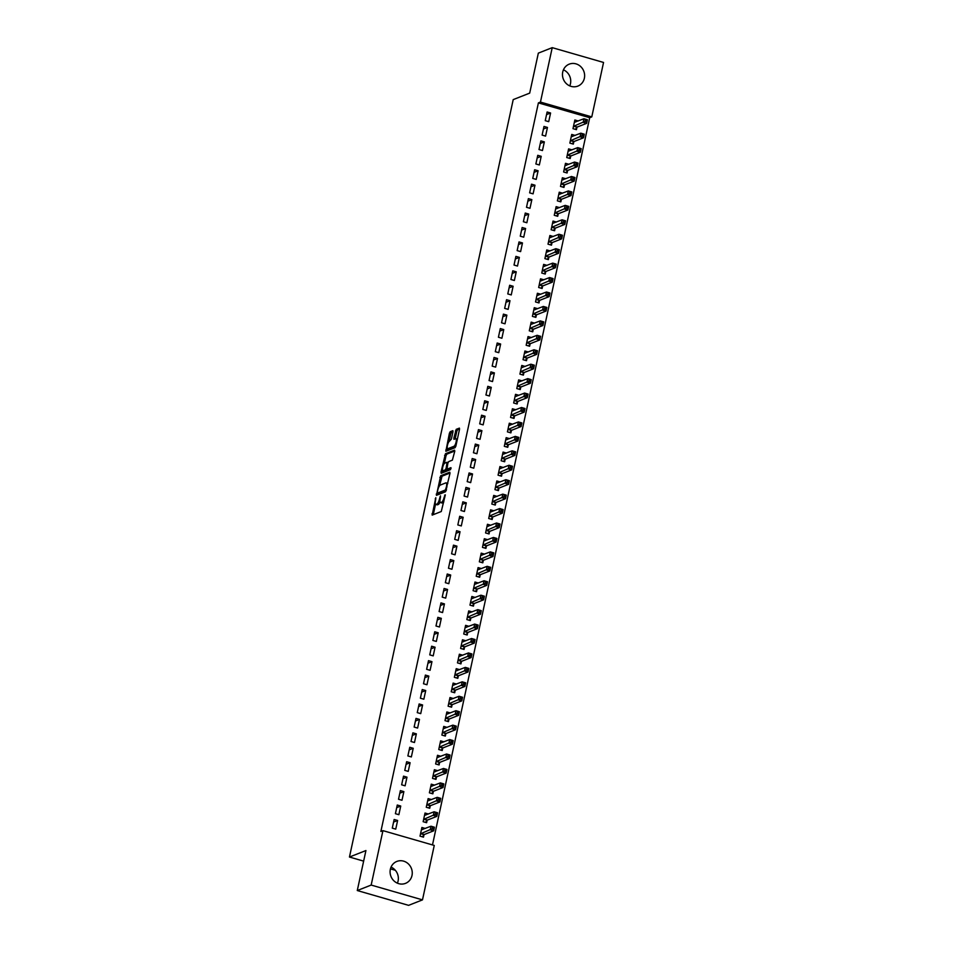 <?xml version="1.0" encoding="UTF-8"?>
<svg xmlns="http://www.w3.org/2000/svg" width="953" height="953" viewBox="0 0 953 953"><rect width="100%" height="100%" fill="white"/><g stroke="black" fill="none" stroke-linecap="round" stroke-linejoin="round"><path stroke-width="1.43" d="M435.795 497.692L432.174 515.108L441.263 511.523L445.337 494.845L444.205 497.073A4.753 1.418 -73.9 0 1 441.608 502.243L440.846 502.541A4.753 1.418 -73.9 0 1 440.512 502.576A4.753 1.418 -73.9 0 1 440.215 498.645L440.489 495.846L439.5 498.931A4.753 1.418 -73.9 0 1 436.903 504.101L436.152 504.399A4.753 1.418 -73.9 0 1 435.819 504.423A4.753 1.418 -73.9 0 1 435.509 500.504L435.795 497.692M563.437 69.819A11.793 10.971 -111.5 0 1 570.466 83.721A11.793 10.971 -111.5 0 1 569.763 85.901M584.368 78.241A11.793 10.971 -111.5 0 1 577.875 86.092A11.793 10.971 -111.5 0 1 566.439 83.709A11.793 10.971 -111.5 0 1 562.735 71.999A11.793 10.971 -111.5 0 1 569.227 64.149A11.793 10.971 -111.5 0 1 580.651 66.531A11.793 10.971 -111.5 0 1 584.368 78.241M391.052 867.099A11.793 10.971 -111.5 0 1 398.092 881.001A11.793 10.971 -111.5 0 1 397.389 883.181M411.994 875.521A11.793 10.971 -111.5 0 1 405.49 883.371A11.793 10.971 -111.5 0 1 394.065 880.989A11.793 10.971 -111.5 0 1 390.349 869.279A11.793 10.971 -111.5 0 1 396.841 861.429A11.793 10.971 -111.5 0 1 408.277 863.811A11.793 10.971 -111.5 0 1 411.994 875.521M452.949 431.912L452.866 430.685L450.209 431.697L449.387 433.317L445.873 451.269L455.069 447.672L455.879 446.064L459.501 429.338L459.406 428.111L456.213 429.338L453.854 438.106L453.95 439.333L455.582 438.725A3.967 1.179 -73.9 0 1 455.868 438.702A3.967 1.179 -73.9 0 1 456.01 442.406A3.967 1.179 -73.9 0 1 453.95 446.302L447.958 448.66A3.967 1.179 -73.9 0 1 447.672 448.684A3.967 1.179 -73.9 0 1 447.529 444.98A3.967 1.179 -73.9 0 1 449.602 441.084L451.4 439.071L452.949 431.912M432.483 844.93L589.716 117.695L538.397 102.888L380.878 831.445L382.939 830.635L434.258 845.442L422.489 899.87L371.17 885.063L382.939 830.635M538.397 102.888L540.458 102.078L552.228 47.65L603.547 62.457L591.777 116.885L540.458 102.078M422.489 899.87L408.599 905.35L357.28 890.543L365.928 850.552L349.453 857.033L513.214 99.612L529.689 93.12L538.338 53.13L552.228 47.65M357.28 890.543L371.17 885.063M440.679 475.773L436.45 495.334L445.539 491.748L449.971 473.415L449.768 472.2L440.679 475.773L442.061 476.178L439.524 485.804M441.013 472.08L445.444 453.735L454.533 450.161L454.736 451.377L452.377 460.144L448.684 461.597L447.874 463.218L446.945 469.198L450.96 467.661L450.459 469.65L441.215 473.296L441.013 472.08L442.395 472.485L442.8 470.639M349.453 857.033L363.641 861.131M390.444 868.862L395.34 870.28M547.463 127.44L543.996 126.439L542.114 135.1L545.592 136.1L547.463 127.44L543.436 129.024M575.124 135.421L571.729 134.444L569.858 143.105L573.325 144.106L573.837 141.771M541.221 156.316L537.754 155.315L535.872 163.976L539.338 164.976L541.221 156.316L537.194 157.9M568.87 164.297L565.486 163.32L563.616 171.981L567.083 172.981L567.583 170.647M534.978 185.192L531.512 184.191L529.63 192.851L533.096 193.852L534.978 185.192L530.952 186.776M562.627 193.173L559.244 192.196L557.374 200.857L560.841 201.857L561.341 199.522M528.724 214.068L525.258 213.067L523.388 221.739L526.854 222.74L528.724 214.068L524.698 215.664M556.385 222.049L553.002 221.072L551.132 229.733L554.598 230.733L555.099 228.398M522.482 242.944L519.016 241.943L517.145 250.615L520.612 251.616L522.482 242.944L518.456 244.54M550.143 250.925L546.76 249.948L544.89 258.62L548.356 259.621L548.857 257.274M516.24 271.819L512.774 270.819L510.903 279.491L514.37 280.492L516.24 271.819L512.214 273.416M543.901 279.801L540.518 278.824L538.648 287.496L542.114 288.497L542.614 286.15M509.998 300.695L506.531 299.695L504.661 308.367L508.128 309.368L509.998 300.695L505.972 302.292M537.659 308.677L534.276 307.7L532.393 316.372L535.872 317.373L536.372 315.026M503.756 329.571L500.289 328.571L498.419 337.243L501.886 338.244L503.756 329.571L499.729 331.167M531.417 337.553L528.033 336.576L526.151 345.248L529.618 346.249L530.13 343.902M497.514 358.459L494.047 357.458L492.177 366.119L495.643 367.119L497.514 358.459L493.487 360.043M525.174 366.44L521.779 365.452L519.909 374.124L523.376 375.125L523.888 372.778M491.271 387.335L487.805 386.334L485.935 394.995L489.401 395.995L491.271 387.335L487.245 388.919M518.932 395.316L515.537 394.339L513.667 403L517.134 404.001L517.646 401.666M485.029 416.211L481.563 415.21L479.693 423.871L483.159 424.871L485.029 416.211L481.003 417.795M512.69 424.192L509.295 423.215L507.425 431.876L510.891 432.876L511.404 430.542M478.787 445.087L475.321 444.086L473.438 452.746L476.905 453.747L478.787 445.087L474.761 446.671M506.436 453.068L503.053 452.091L501.183 460.752L504.649 461.752L505.15 459.417M472.545 473.963L469.079 472.962L467.196 481.622L470.663 482.623L472.545 473.963L468.519 475.547M500.194 481.944L496.811 480.967L494.941 489.628L498.407 490.628L498.907 488.293M466.303 502.839L462.824 501.838L460.954 510.498L464.421 511.499L466.303 502.839L462.265 504.423M493.952 510.82L490.569 509.843L488.698 518.503L492.165 519.504L492.665 517.169M460.049 531.714L456.582 530.714L454.712 539.374L458.179 540.375L460.049 531.714L456.022 533.299M487.71 539.696L484.327 538.719L482.456 547.379L485.923 548.38L486.423 546.045M453.807 560.59L450.34 559.59L448.47 568.25L451.936 569.251L453.807 560.59L449.78 562.175M481.468 568.572L478.084 567.595L476.214 576.255L479.681 577.256L480.181 574.921M447.565 589.466L444.098 588.466L442.228 597.126L445.694 598.127L447.565 589.466L443.538 591.051M475.225 597.448L471.842 596.471L469.96 605.131L473.438 606.132L473.939 603.797M441.322 618.342L437.856 617.341L435.986 626.002L439.452 627.003L441.322 618.342L437.296 619.926M468.983 626.324L465.6 625.347L463.718 634.007L467.184 635.008L467.697 632.673M435.08 647.218L431.614 646.217L429.743 654.878L433.21 655.878L435.08 647.218L431.054 648.802M462.741 655.199L459.358 654.223L457.476 662.883L460.942 663.884L461.455 661.549M428.838 676.094L425.372 675.093L423.501 683.754L426.968 684.754L428.838 676.094L424.812 677.678M456.499 684.075L453.104 683.098L451.234 691.759L454.7 692.76L455.212 690.425M422.596 704.97L419.129 703.969L417.259 712.63L420.726 713.63L422.596 704.97L418.57 706.554M450.257 712.951L446.862 711.974L444.991 720.635L448.458 721.635L448.97 719.301M416.354 733.846L412.887 732.845L411.005 741.505L414.484 742.506L416.354 733.846L412.327 735.43M444.003 741.827L440.62 740.85L438.749 749.511L442.216 750.511L442.716 748.176M410.112 762.722L406.645 761.721L404.763 770.381L408.229 771.382L410.112 762.722L406.085 764.306M437.761 770.703L434.377 769.726L432.507 778.387L435.974 779.387L436.474 777.052M403.869 791.598L400.391 790.597L398.521 799.257L401.987 800.258L403.869 791.598L399.843 793.182M431.518 799.579L428.135 798.602L426.265 807.262L429.732 808.263L430.232 805.928M397.615 820.473L394.149 819.473L392.279 828.133L395.745 829.134L397.615 820.473L393.589 822.058M425.276 828.455L421.893 827.478L420.023 836.138L423.489 837.139L423.99 834.804M428.397 814.017L425.014 813.04L423.144 821.7L426.61 822.701L427.111 820.366M400.736 806.035L397.27 805.035L395.4 813.695L398.866 814.696L400.736 806.035L396.71 807.62M434.639 785.141L431.256 784.164L429.386 792.825L432.853 793.825L433.353 791.49M406.991 777.16L403.524 776.159L401.642 784.819L405.108 785.82L406.991 777.16L402.964 778.744M440.882 756.265L437.498 755.288L435.628 763.949L439.095 764.949L439.595 762.614M413.233 748.284L409.766 747.283L407.884 755.943L411.351 756.944L413.233 748.284L409.206 749.868M447.136 727.389L443.741 726.412L441.87 735.073L445.337 736.073L445.849 733.739M419.475 719.408L416.008 718.407L414.126 727.068L417.605 728.068L419.475 719.408L415.448 720.992M453.378 698.513L449.983 697.536L448.113 706.197L451.579 707.197L452.091 704.863M425.717 690.532L422.25 689.531L420.38 698.192L423.847 699.192L425.717 690.532L421.691 692.116M459.62 669.637L456.225 668.661L454.355 677.321L457.821 678.322L458.333 675.987M431.959 661.656L428.493 660.655L426.622 669.316L430.089 670.316L431.959 661.656L427.933 663.24M465.862 640.761L462.479 639.785L460.597 648.445L464.063 649.446L464.576 647.111M438.201 632.78L434.735 631.779L432.865 640.44L436.331 641.44L438.201 632.78L434.175 634.364M472.104 611.886L468.721 610.909L466.839 619.569L470.305 620.57L470.818 618.235M444.443 603.904L440.977 602.904L439.107 611.564L442.573 612.565L444.443 603.904L440.417 605.489M478.346 583.01L474.963 582.033L473.093 590.693L476.56 591.694L477.06 589.359M450.686 575.028L447.219 574.028L445.349 582.688L448.815 583.689L450.686 575.028L446.659 576.613M484.589 554.134L481.205 553.157L479.335 561.817L482.802 562.818L483.302 560.483M456.928 546.152L453.461 545.152L451.591 553.812L455.057 554.813L456.928 546.152L452.901 547.737M490.831 525.258L487.448 524.281L485.577 532.941L489.044 533.942L489.544 531.607M463.17 517.276L459.703 516.276L457.833 524.936L461.3 525.937L463.17 517.276L459.143 518.861M497.073 496.382L493.69 495.405L491.819 504.066L495.286 505.066L495.786 502.731M469.424 488.401L465.946 487.4L464.075 496.06L467.542 497.061L469.424 488.401L465.398 489.985M503.315 467.506L499.932 466.529L498.062 475.19L501.528 476.19L502.028 473.855M475.666 459.525L472.2 458.524L470.317 467.184L473.784 468.185L475.666 459.525L471.64 461.109M509.557 438.63L506.174 437.653L504.304 446.314L507.77 447.314L508.271 444.98M481.908 430.649L478.442 429.648L476.56 438.309L480.038 439.309L481.908 430.649L477.882 432.233M515.811 409.754L512.416 408.777L510.546 417.438L514.012 418.438L514.525 416.104M488.15 401.773L484.684 400.772L482.814 409.433L486.28 410.433L488.15 401.773L484.124 403.357M522.053 380.878L518.658 379.89L516.788 388.562L520.255 389.563L520.767 387.228M494.393 372.897L490.926 371.896L489.056 380.557L492.522 381.557L494.393 372.897L490.366 374.481M528.296 351.991L524.912 351.014L523.03 359.686L526.497 360.687L527.009 358.34M500.635 344.021L497.168 343.02L495.298 351.681L498.764 352.681L500.635 344.021L496.608 345.605M534.538 323.115L531.155 322.138L529.272 330.81L532.739 331.811L533.251 329.464M506.877 315.133L503.41 314.133L501.54 322.805L505.007 323.806L506.877 315.133L502.85 316.73M540.78 294.239L537.397 293.262L535.515 301.934L538.993 302.935L539.493 300.588M513.119 286.257L509.652 285.257L507.782 293.929L511.249 294.93L513.119 286.257L509.093 287.854M547.022 265.363L543.639 264.386L541.769 273.058L545.235 274.059L545.735 271.712M519.361 257.381L515.895 256.381L514.024 265.053L517.491 266.054L519.361 257.381L515.335 258.978M553.264 236.487L549.881 235.51L548.011 244.171L551.477 245.171L551.978 242.836M525.603 228.506L522.137 227.505L520.267 236.177L523.733 237.178L525.603 228.506L521.577 230.102M559.506 207.611L556.123 206.634L554.253 215.295L557.719 216.295L558.22 213.96M531.857 199.63L528.379 198.629L526.509 207.301L529.975 208.302L531.857 199.63L527.831 201.214M565.748 178.735L562.365 177.758L560.495 186.419L563.962 187.419L564.462 185.085M538.1 170.754L534.633 169.753L532.751 178.414L536.217 179.414L538.1 170.754L534.073 172.338M571.991 149.859L568.607 148.882L566.737 157.543L570.204 158.543L570.704 156.209M544.342 141.878L540.875 140.877L538.993 149.538L542.46 150.538L544.342 141.878L540.315 143.462M578.245 120.983L574.85 120.007L572.979 128.667L576.446 129.668L576.958 127.333M550.584 113.002L547.117 112.001L545.247 120.662L548.714 121.662L550.584 113.002L546.557 114.586M589.716 117.695L591.777 116.885M435.819 504.423L437.201 504.828A4.753 1.418 -73.9 0 0 437.534 504.792L436.152 504.399M440.06 501.981A4.753 1.418 -73.9 0 1 438.297 504.494L437.534 504.792M440.512 502.576L441.894 502.97A4.753 1.418 -73.9 0 0 442.24 502.946L440.846 502.541M443.812 501.897A4.753 1.418 -73.9 0 1 442.99 502.648L442.24 502.946M435.533 504.208L433.293 514.668M450.03 473.033L442.061 476.178M437.904 493.297L437.57 494.893M437.296 492.284L437.427 493.13L445.408 489.985L446.421 486.804A4.753 1.418 -73.9 0 0 446.123 482.873A4.753 1.418 -73.9 0 0 445.79 482.897L440.334 485.053A4.753 1.418 -73.9 0 0 437.737 490.223L437.296 492.284M438.69 493.499L437.427 493.13M446.218 490.616L438.821 493.535M447.791 483.493A4.753 1.418 -73.9 0 0 447.517 483.278L446.123 482.873M444.336 463.539L446.016 455.76L444.622 455.355M454.795 450.995L446.826 454.14L446.016 455.76M448.244 469.531L451.019 468.566M444.86 463.11A3.967 1.179 -73.9 0 0 442.788 467.006A3.967 1.179 -73.9 0 0 442.942 470.711A3.967 1.179 -73.9 0 0 443.216 470.687L445.325 469.865L446.135 468.245L447.076 462.265L444.86 463.11M442.942 470.711L444.324 471.116A3.967 1.179 -73.9 0 0 444.61 471.092L443.216 470.687M447.338 469.305L444.61 471.092M447.672 448.684L449.066 449.089A3.967 1.179 -73.9 0 0 449.339 449.066L447.958 448.66M455.82 446.326A3.967 1.179 -73.9 0 1 455.331 446.707L449.339 449.066M457.369 439.166A3.967 1.179 -73.9 0 0 457.249 439.095L455.868 438.702M459.56 428.957L457.607 429.732L456.785 431.352L455.177 438.88M447.553 448.625L447.1 450.817M453.02 431.542L451.591 432.102L450.781 433.722L449.101 441.477M421.536 829.122L422.727 829.467M432.459 827.335L432.138 828.776L433.532 829.17L433.841 827.728L430.982 826.215L434.449 827.216L433.663 830.825L430.196 829.825L430.982 826.215L421.393 829.813M422.346 836.817L424.299 834.506L433.663 830.825L433.532 829.17M420.523 833.804L432.138 828.776M434.449 827.216L433.841 827.728M424.657 814.684L425.848 815.029M435.581 812.897L435.271 814.338L436.653 814.732L436.962 813.29L434.103 811.777L437.57 812.778L436.784 816.387L433.317 815.387L434.103 811.777L424.514 815.375M425.467 822.379L427.421 820.068L436.784 816.387L436.653 814.732M423.644 819.366L435.271 814.338M437.57 812.778L436.962 813.29M427.778 800.246L428.969 800.591M438.702 798.459L438.392 799.901L439.774 800.294L440.083 798.852L437.224 797.339L440.691 798.34L439.905 801.949L436.438 800.949L437.224 797.339L427.635 800.937M428.588 807.941L430.542 805.63L439.905 801.949L439.774 800.294M426.765 804.928L438.392 799.901M440.691 798.34L440.083 798.852M430.899 785.808L432.09 786.154M441.823 784.009L441.513 785.463L442.895 785.856L443.205 784.414L440.346 782.901L443.812 783.902L443.038 787.512L439.559 786.511L440.346 782.901L430.756 786.499M431.721 793.504L433.663 791.193L443.038 787.512L442.895 785.856M429.886 790.49L441.513 785.463M443.812 783.902L443.205 784.414M434.02 771.37L435.211 771.716M444.944 769.571L444.634 771.025L446.016 771.418L446.326 769.976L443.467 768.463L446.933 769.452L446.159 773.074L442.692 772.073L443.467 768.463L433.877 772.061M434.842 779.066L436.784 776.755L446.159 773.074L446.016 771.418M433.007 776.052L444.634 771.025M446.933 769.452L446.326 769.976M437.141 756.932L438.332 757.278M448.065 755.133L447.755 756.587L449.137 756.98L449.447 755.538L446.588 754.014L450.054 755.014L449.28 758.624L445.813 757.623L446.588 754.014L436.998 757.623M437.963 764.628L439.905 762.317L449.28 758.624L449.137 756.98M436.129 761.614L447.755 756.587M450.054 755.014L449.447 755.538M440.262 742.494L441.453 742.84M451.186 740.695L450.876 742.149L452.258 742.542L452.568 741.1L449.709 739.576L453.175 740.576L452.401 744.186L448.934 743.185L449.709 739.576L440.119 743.185M441.084 750.19L443.026 747.879L452.401 744.186L452.258 742.542M439.25 747.176L450.876 742.149M453.175 740.576L452.568 741.1M443.383 728.056L444.574 728.402M454.307 726.257L453.997 727.711L455.379 728.104L455.689 726.662L452.83 725.138L456.296 726.138L455.522 729.748L452.056 728.747L452.83 725.138L443.24 728.747M444.205 735.752L446.147 733.441L455.522 729.748L455.379 728.104M442.371 732.738L453.997 727.711M456.296 726.138L455.689 726.662M446.516 713.618L447.696 713.964M457.428 711.82L457.118 713.273L458.5 713.666L458.81 712.225L455.951 710.7L459.417 711.7L458.643 715.31L455.177 714.309L455.951 710.7L446.361 714.309M447.326 721.314L449.268 719.003L458.643 715.31L458.5 713.666M445.492 718.3L457.118 713.273M459.417 711.7L458.81 712.225M449.637 699.18L450.817 699.514M460.549 697.382L460.239 698.835L461.621 699.228L461.943 697.787L459.072 696.262L462.539 697.262L461.764 700.872L458.298 699.871L459.072 696.262L449.482 699.871M450.447 706.876L452.401 704.565L461.764 700.872L461.621 699.228M448.625 703.862L460.239 698.835M462.539 697.262L461.943 697.787M452.758 684.742L453.938 685.076M463.67 682.944L463.361 684.397L464.742 684.79L465.064 683.349L462.193 681.824L465.66 682.825L464.885 686.434L461.419 685.433L462.193 681.824L452.604 685.433M453.568 692.438L455.522 690.127L464.885 686.434L464.742 684.79M451.746 689.424L463.361 684.397M465.66 682.825L465.064 683.349M455.879 670.304L457.059 670.638M466.791 668.506L466.482 669.959L467.863 670.352L468.185 668.911L465.314 667.386L468.781 668.387L468.006 671.996L464.54 670.995L465.314 667.386L455.725 670.995M456.69 678L458.643 675.689L468.006 671.996L467.863 670.352M454.867 674.986L466.482 669.959M468.781 668.387L468.185 668.911M459.001 655.867L460.18 656.2M469.912 654.068L469.603 655.521L470.985 655.914L471.306 654.473L468.435 652.948L471.902 653.949L471.127 657.558L467.661 656.557L468.435 652.948L458.846 656.557M459.811 663.562L461.764 661.251L471.127 657.558L470.985 655.914M457.988 660.548L469.603 655.521M471.902 653.949L471.306 654.473M462.122 641.429L463.301 641.762M473.033 639.63L472.724 641.071L474.117 641.476L474.427 640.035L471.556 638.51L475.035 639.511L474.249 643.12L470.782 642.119L471.556 638.51L461.967 642.119M462.932 649.124L464.885 646.813L474.249 643.12L474.117 641.476M461.109 646.11L472.724 641.071M475.035 639.511L474.427 640.035M465.243 626.991L466.422 627.324M476.155 625.192L475.845 626.633L477.239 627.038L477.548 625.597L474.689 624.072L478.156 625.073L477.37 628.682L473.903 627.682L474.689 624.072L465.088 627.682M466.053 634.686L468.006 632.375L477.37 628.682L477.239 627.038M464.23 631.672L475.845 626.633M478.156 625.073L477.548 625.597M468.364 612.553L469.543 612.886M479.276 610.754L478.966 612.195L480.36 612.6L480.669 611.159L477.81 609.634L481.277 610.635L480.491 614.244L477.024 613.244L477.81 609.634L468.209 613.244M469.174 620.248L471.127 617.937L480.491 614.244L480.36 612.6M467.351 617.234L478.966 612.195M481.277 610.635L480.669 611.159M471.485 598.115L472.676 598.448M482.397 596.316L482.087 597.757L483.481 598.162L483.79 596.721L480.931 595.196L484.398 596.197L483.612 599.806L480.145 598.806L480.931 595.196L471.33 598.806M472.295 605.81L474.249 603.499L483.612 599.806L483.481 598.162M470.472 602.796L482.087 597.757M484.398 596.197L483.79 596.721M474.606 583.677L475.797 584.01M485.518 581.878L485.208 583.319L486.602 583.724L486.912 582.283L484.053 580.758L487.519 581.759L486.733 585.368L483.266 584.368L484.053 580.758L474.451 584.368M475.416 591.36L477.37 589.061L486.733 585.368L486.602 583.724M473.593 588.358L485.208 583.319M487.519 581.759L486.912 582.283M477.727 569.239L478.918 569.572M488.651 567.44L488.329 568.881L489.723 569.286L490.033 567.845L487.174 566.32L490.64 567.321L489.854 570.93L486.387 569.93L487.174 566.32L477.572 569.93M478.537 576.922L480.491 574.623L489.854 570.93L489.723 569.286M476.714 573.92L488.329 568.881M490.64 567.321L490.033 567.845M480.848 554.801L482.039 555.134M491.772 553.002L491.45 554.443L492.844 554.849L493.154 553.407L490.295 551.882L493.761 552.883L492.975 556.492L489.508 555.492L490.295 551.882L480.693 555.492M481.658 562.484L483.612 560.185L492.975 556.492L492.844 554.849M479.835 559.482L491.45 554.443M493.761 552.883L493.154 553.407M483.969 540.363L485.16 540.696M494.893 538.564L494.571 540.006L495.965 540.411L496.275 538.969L493.416 537.444L496.882 538.445L496.096 542.054L492.63 541.054L493.416 537.444L483.814 541.054M484.779 548.046L486.733 545.747L496.096 542.054L495.965 540.411M482.957 545.045L494.571 540.006M496.882 538.445L496.275 538.969M487.09 525.913L488.281 526.259M498.014 524.126L497.692 525.568L499.086 525.973L499.396 524.531L496.537 523.006L500.003 524.007L499.217 527.617L495.751 526.616L496.537 523.006L486.947 526.616M487.9 533.609L489.854 531.309L499.217 527.617L499.086 525.973M486.078 530.607L497.692 525.568M500.003 524.007L499.396 524.531M490.211 511.475L491.403 511.821M501.135 509.688L500.825 511.13L502.207 511.535L502.517 510.093L499.658 508.568L503.124 509.569L502.338 513.179L498.872 512.178L499.658 508.568L490.068 512.178M491.021 519.171L492.975 516.871L502.338 513.179L502.207 511.535M489.199 516.169L500.825 511.13M503.124 509.569L502.517 510.093M493.332 497.037L494.524 497.383M504.256 495.25L503.946 496.692L505.328 497.097L505.638 495.655L502.779 494.13L506.246 495.131L505.471 498.741L501.993 497.74L502.779 494.13L493.189 497.74M494.154 504.733L496.096 502.434L505.471 498.741L505.328 497.097M492.32 501.731L503.946 496.692M506.246 495.131L505.638 495.655M496.453 482.599L497.645 482.945M507.377 480.812L507.067 482.254L508.449 482.659L508.759 481.217L505.9 479.693L509.367 480.693L508.592 484.303L505.114 483.302L505.9 479.693L496.31 483.302M497.275 490.295L499.217 487.996L508.592 484.303L508.449 482.659M495.441 487.293L507.067 482.254M509.367 480.693L508.759 481.217M499.575 468.161L500.766 468.507M510.498 466.374L510.189 467.816L511.57 468.221L511.88 466.779L509.021 465.255L512.488 466.255L511.713 469.865L508.247 468.864L509.021 465.255L499.432 468.864M500.396 475.857L502.338 473.558L511.713 469.865L511.57 468.221M498.562 472.855L510.189 467.816M512.488 466.255L511.88 466.779M502.696 453.723L503.887 454.069M513.619 451.936L513.31 453.378L514.691 453.783L515.001 452.341L512.142 450.817L515.609 451.817L514.834 455.427L511.368 454.426L512.142 450.817L502.553 454.426M503.518 461.419L505.459 459.12L514.834 455.427L514.691 453.783M501.683 458.417L513.31 453.378M515.609 451.817L515.001 452.341M505.817 439.285L507.008 439.631M516.74 437.498L516.431 438.94L517.813 439.345L518.122 437.904L515.263 436.379L518.73 437.379L517.956 440.989L514.489 439.988L515.263 436.379L505.674 439.988M506.639 446.981L508.58 444.682L517.956 440.989L517.813 439.345M504.804 443.979L516.431 438.94M518.73 437.379L518.122 437.904M508.938 424.847L510.129 425.193M519.861 423.061L519.552 424.502L520.934 424.907L521.243 423.466L518.384 421.941L521.851 422.941L521.077 426.551L517.61 425.55L518.384 421.941L508.795 425.55M509.76 432.543L511.701 430.244L521.077 426.551L520.934 424.907M507.925 429.541L519.552 424.502M521.851 422.941L521.243 423.466M512.071 410.409L513.25 410.755M522.983 408.623L522.673 410.064L524.055 410.469L524.364 409.028L521.505 407.503L524.972 408.503L524.198 412.113L520.731 411.112L521.505 407.503L511.916 411.112M512.881 418.105L514.823 415.806L524.198 412.113L524.055 410.469M511.058 415.103L522.673 410.064M524.972 408.503L524.364 409.028M515.192 395.971L516.371 396.317M526.104 394.185L525.794 395.626L527.176 396.031L527.497 394.59L524.626 393.065L528.093 394.065L527.319 397.675L523.852 396.674L524.626 393.065L515.037 396.674M516.002 403.667L517.956 401.368L527.319 397.675L527.176 396.031M514.179 400.665L525.794 395.626M528.093 394.065L527.497 394.59M518.313 381.534L519.492 381.879M529.225 379.747L528.915 381.188L530.297 381.593L530.618 380.14L527.748 378.627L531.214 379.628L530.44 383.237L526.973 382.236L527.748 378.627L518.158 382.236M519.123 389.229L521.077 386.93L530.44 383.237L530.297 381.593M517.3 386.227L528.915 381.188M531.214 379.628L530.618 380.14M521.434 367.096L522.613 367.441M532.346 365.309L532.036 366.75L533.418 367.155L533.74 365.702L530.869 364.189L534.335 365.19L533.561 368.799L530.094 367.798L530.869 364.189L521.279 367.798M522.244 374.791L524.198 372.492L533.561 368.799L533.418 367.155M520.421 371.777L532.036 366.75M534.335 365.19L533.74 365.702M524.555 352.658L525.734 353.003M535.467 350.871L535.157 352.312L536.539 352.717L536.861 351.264L533.99 349.751L537.468 350.752L536.682 354.361L533.215 353.36L533.99 349.751L524.4 353.36M525.365 360.353L527.319 358.054L536.682 354.361L536.539 352.717M523.542 357.339L535.157 352.312M537.468 350.752L536.861 351.264M527.676 338.22L528.855 338.565M538.588 336.433L538.278 337.874L539.672 338.279L539.982 336.826L537.111 335.313L540.589 336.314L539.803 339.923L536.336 338.923L537.111 335.313L527.521 338.923M528.486 345.915L530.44 343.616L539.803 339.923L539.672 338.279M526.664 342.901L538.278 337.874M540.589 336.314L539.982 336.826M530.797 323.782L531.977 324.127M541.709 321.995L541.399 323.436L542.793 323.841L543.103 322.388L540.244 320.875L543.71 321.876L542.924 325.485L539.458 324.485L540.244 320.875L530.642 324.485M531.607 331.477L533.561 329.178L542.924 325.485L542.793 323.841M529.785 328.463L541.399 323.436M543.71 321.876L543.103 322.388M533.918 309.344L535.098 309.689M544.83 307.557L544.52 308.998L545.914 309.403L546.224 307.95L543.365 306.437L546.831 307.438L546.045 311.047L542.579 310.047L543.365 306.437L533.763 310.047M534.728 317.039L536.682 314.74L546.045 311.047L545.914 309.403M532.906 314.025L544.52 308.998M546.831 307.438L546.224 307.95M537.039 294.906L538.231 295.251M547.951 293.119L547.641 294.56L549.035 294.965L549.345 293.512L546.486 291.999L549.952 293L549.166 296.609L545.7 295.609L546.486 291.999L536.884 295.609M537.849 302.601L539.803 300.302L549.166 296.609L549.035 294.965M536.027 299.587L547.641 294.56M549.952 293L549.345 293.512M540.16 280.468L541.352 280.813M551.084 278.681L550.763 280.122L552.156 280.527L552.466 279.074L549.607 277.561L553.074 278.562L552.287 282.171L548.821 281.171L549.607 277.561L540.006 281.171M540.97 288.163L542.924 285.864L552.287 282.171L552.156 280.527M539.148 285.15L550.763 280.122M553.074 278.562L552.466 279.074M543.281 266.03L544.473 266.375M554.205 264.243L553.884 265.684L555.277 266.09L555.587 264.636L552.728 263.123L556.195 264.124L555.408 267.733L551.942 266.733L552.728 263.123L543.127 266.733M544.092 273.725L546.045 271.426L555.408 267.733L555.277 266.09M542.269 270.712L553.884 265.684M556.195 264.124L555.587 264.636M546.403 251.592L547.594 251.937M557.326 249.805L557.005 251.247L558.398 251.64L558.708 250.198L555.849 248.685L559.316 249.686L558.529 253.295L555.063 252.295L555.849 248.685L546.248 252.283M547.213 259.287L549.166 256.988L558.529 253.295L558.398 251.64M545.39 256.274L557.005 251.247M559.316 249.686L558.708 250.198M549.524 237.154L550.715 237.5M560.447 235.367L560.126 236.809L561.52 237.202L561.829 235.76L558.97 234.247L562.437 235.248L561.651 238.858L558.184 237.857L558.97 234.247L549.369 237.845M550.334 244.85L552.287 242.55L561.651 238.858L561.52 237.202M548.511 241.836L560.126 236.809M562.437 235.248L561.829 235.76M552.645 222.716L553.836 223.062M563.568 220.929L563.247 222.371L564.641 222.764L564.95 221.322L562.091 219.809L565.558 220.81L564.772 224.42L561.305 223.419L562.091 219.809L552.502 223.407M553.455 230.412L555.408 228.112L564.772 224.42L564.641 222.764M551.632 227.398L563.247 222.371M565.558 220.81L564.95 221.322M555.766 208.278L556.957 208.624M566.69 206.491L566.38 207.933L567.762 208.326L568.071 206.884L565.212 205.371L568.679 206.372L567.893 209.982L564.426 208.981L565.212 205.371L555.623 208.969M556.576 215.974L558.529 213.663L567.893 209.982L567.762 208.326M554.753 212.96L566.38 207.933M568.679 206.372L568.071 206.884M558.887 193.84L560.078 194.186M569.811 192.053L569.501 193.495L570.883 193.888L571.192 192.446L568.333 190.934L571.8 191.934L571.026 195.544L567.547 194.543L568.333 190.934L558.744 194.531M559.709 201.536L561.651 199.225L571.026 195.544L570.883 193.888M557.874 198.522L569.501 193.495M571.8 191.934L571.192 192.446M562.008 179.402L563.199 179.748M572.932 177.615L572.622 179.057L574.004 179.45L574.314 178.008L571.455 176.496L574.921 177.496L574.147 181.106L570.68 180.105L571.455 176.496L561.865 180.093M562.83 187.098L564.772 184.787L574.147 181.106L574.004 179.45M560.995 184.084L572.622 179.057M574.921 177.496L574.314 178.008M565.129 164.964L566.32 165.31M576.053 163.177L575.743 164.619L577.125 165.012L577.435 163.571L574.576 162.058L578.042 163.058L577.268 166.668L573.801 165.667L574.576 162.058L564.986 165.655M565.951 172.66L567.893 170.349L577.268 166.668L577.125 165.012M564.116 169.646L575.743 164.619M578.042 163.058L577.435 163.571M568.25 150.526L569.441 150.872M579.174 148.739L578.864 150.181L580.246 150.574L580.556 149.133L577.697 147.62L581.163 148.62L580.389 152.23L576.922 151.229L577.697 147.62L568.107 151.217M569.072 158.222L571.014 155.911L580.389 152.23L580.246 150.574M567.238 155.208L578.864 150.181M581.163 148.62L580.556 149.133M571.371 136.088L572.562 136.434M582.295 134.302L581.985 135.743L583.367 136.136L583.677 134.695L580.818 133.182L584.284 134.182L583.51 137.792L580.043 136.791L580.818 133.182L571.228 136.779M572.193 143.784L574.135 141.473L583.51 137.792L583.367 136.136M570.359 140.77L581.985 135.743M584.284 134.182L583.677 134.695M574.504 121.65L575.683 121.996M585.416 119.852L585.106 121.305L586.488 121.698L586.798 120.257L583.939 118.744L587.405 119.744L586.631 123.354L583.165 122.353L583.939 118.744L574.349 122.341M575.314 129.346L577.256 127.035L586.631 123.354L586.488 121.698M573.48 126.332L585.106 121.305M587.405 119.744L586.798 120.257M435.843 499.003L435.223 498.824M445.23 495.298L444.622 495.131M440.536 497.156L439.929 496.978M438.297 504.494L436.903 504.101M440.119 499.11L439.5 498.931M442.99 502.648L441.608 502.243M444.813 497.252L444.205 497.073M433.365 514.286L431.971 513.881M437.63 494.512L436.248 494.119M441.251 477.798L439.857 477.393M446.326 490.247L445.408 489.985M446.588 489.032L445.98 488.853M447.028 486.971L446.421 486.804M446.826 454.14L445.444 453.735M448.434 469.579L447.04 469.186M446.719 470.258L445.325 469.865M446.778 468.423L446.135 468.245M447.779 463.67L447.16 463.492M448.053 462.586L447.16 462.336M455.331 446.707L453.95 446.302M455.248 438.511L453.854 438.106M456.785 431.352L455.403 430.947M457.607 429.732L456.213 429.338M447.16 450.447L445.778 450.042M450.781 433.722L449.387 433.317M451.591 432.102L450.209 431.697M424.085 834.697L420.618 833.696M424.299 834.506L420.833 833.506M427.206 820.259L423.74 819.258M427.421 820.068L423.954 819.068M430.327 805.809L426.861 804.82M430.542 805.63L427.075 804.63M433.448 791.371L429.982 790.371M433.663 791.193L430.196 790.192M436.569 776.933L433.103 775.933M436.784 776.755L433.317 775.754M439.69 762.495L436.224 761.495M439.905 762.317L436.438 761.316M442.811 748.057L439.345 747.057M443.026 747.879L439.559 746.878M445.933 733.619L442.466 732.619M446.147 733.441L442.68 732.44M449.054 719.181L445.587 718.181M449.268 719.003L445.801 718.002M452.175 704.743L448.708 703.743M452.401 704.565L448.923 703.564M455.308 690.306L451.829 689.305M455.522 690.127L452.056 689.126M458.429 675.868L454.962 674.867M458.643 675.689L455.177 674.688M461.55 661.43L458.083 660.429M461.764 661.251L458.298 660.25M464.671 646.992L461.204 645.991M464.885 646.813L461.419 645.812M467.792 632.554L464.325 631.553M468.006 632.375L464.54 631.374M470.913 618.116L467.446 617.115M471.127 617.937L467.661 616.936M474.034 603.678L470.568 602.677M474.249 603.499L470.782 602.499M477.155 589.24L473.689 588.239M477.37 589.061L473.903 588.061M480.276 574.802L476.81 573.801M480.491 574.623L477.024 573.623M483.397 560.364L479.931 559.363M483.612 560.185L480.145 559.185M486.518 545.926L483.052 544.925M486.733 545.747L483.266 544.747M489.639 531.488L486.173 530.487M489.854 531.309L486.387 530.309M492.761 517.05L489.294 516.049M492.975 516.871L489.508 515.871M495.882 502.612L492.415 501.612M496.096 502.434L492.63 501.433M499.003 488.174L495.536 487.174M499.217 487.996L495.751 486.995M502.124 473.736L498.657 472.736M502.338 473.558L498.872 472.557M505.245 459.298L501.778 458.298M505.459 459.12L501.993 458.119M508.366 444.86L504.899 443.86M508.58 444.682L505.114 443.681M511.487 430.422L508.02 429.422M511.701 430.244L508.235 429.243M514.608 415.984L511.142 414.984M514.823 415.806L511.356 414.805M517.741 401.547L514.263 400.546M517.956 401.368L514.477 400.367M520.862 387.109L517.384 386.108M521.077 386.93L517.61 385.929M523.983 372.671L520.517 371.67M524.198 372.492L520.731 371.491M527.104 358.233L523.638 357.232M527.319 358.054L523.852 357.053M530.225 343.795L526.759 342.794M530.44 343.616L526.973 342.615M533.346 329.357L529.88 328.356M533.561 329.178L530.094 328.177M536.468 314.919L533.001 313.918M536.682 314.74L533.215 313.74M539.589 300.481L536.122 299.48M539.803 300.302L536.336 299.302M542.71 286.043L539.243 285.042M542.924 285.864L539.458 284.864M545.831 271.605L542.364 270.604M546.045 271.426L542.579 270.426M548.952 257.167L545.485 256.166M549.166 256.988L545.7 255.988M552.073 242.729L548.606 241.728M552.287 242.55L548.821 241.55M555.194 228.291L551.727 227.291M555.408 228.112L551.942 227.112M558.315 213.853L554.849 212.853M558.529 213.663L555.063 212.662M561.436 199.415L557.97 198.415M561.651 199.225L558.184 198.224M564.557 184.977L561.091 183.977M564.772 184.787L561.305 183.786M567.678 170.539L564.212 169.539M567.893 170.349L564.426 169.348M570.799 156.101L567.333 155.101M571.014 155.911L567.547 154.91M573.92 141.652L570.454 140.651M574.135 141.473L570.668 140.472M577.041 127.214L573.575 126.213M577.256 127.035L573.789 126.034M438.749 493.535L437.356 493.142M448.327 469.591L446.945 469.198M448.065 462.562L447.076 462.265"/></g></svg>

